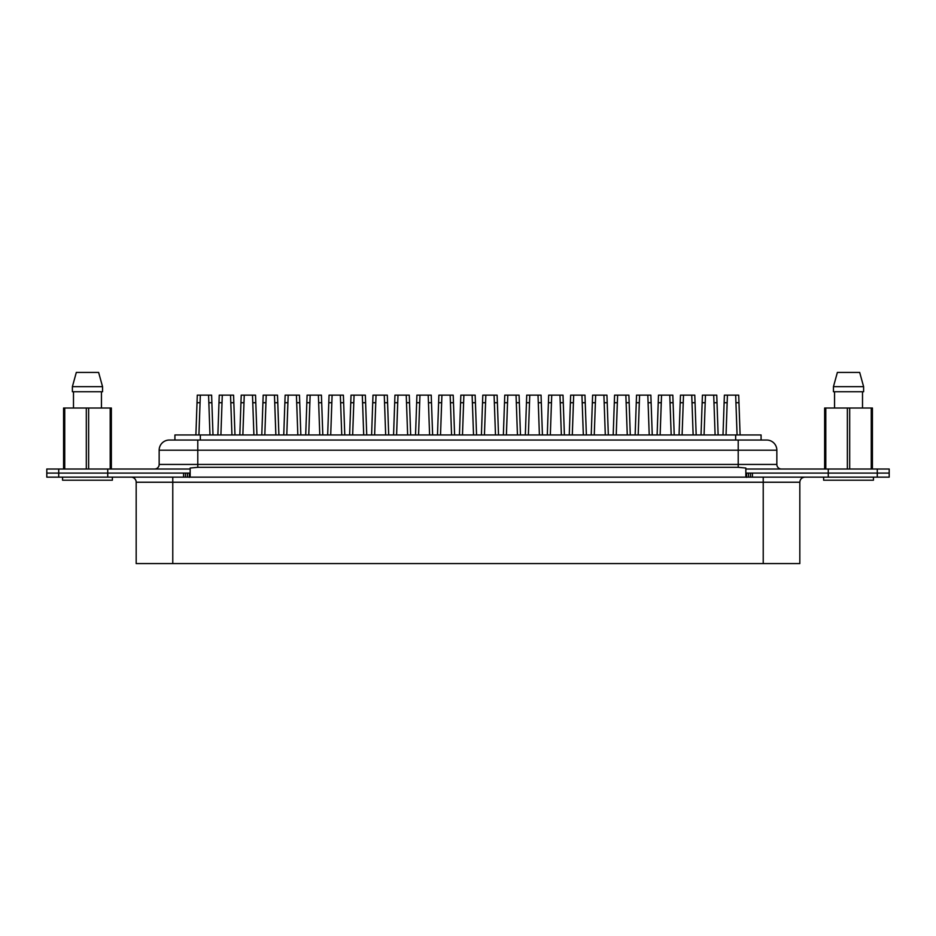<?xml version="1.0" encoding="UTF-8"?>
<svg xmlns="http://www.w3.org/2000/svg" width="936" height="936" viewBox="0 0 936 936"><rect width="100%" height="100%" fill="white"/><g stroke="black" fill="none" stroke-linecap="round" stroke-linejoin="round"><path stroke-width="1.4" d="M46.8 473.089L46.8 469.018L190.16 469.018L190.16 473.089L46.8 473.089L46.8 477.149L58.711 477.149L58.711 473.089L46.8 473.089M58.711 477.149L889.2 477.149L889.2 473.089L745.84 473.089L745.84 469.018L889.2 469.018L889.2 473.089L828.266 473.089L828.266 469.018M183.585 477.149L183.585 473.089L107.734 473.089L107.734 469.018M197.788 440.037L197.788 450.204L159.155 450.204A10.167 10.167 0 0 1 169.322 440.037L766.678 440.037A10.167 10.167 0 0 1 776.845 450.204L776.845 464.443A4.575 4.575 0 0 0 781.42 469.018A4.575 4.575 0 0 1 776.845 464.443L738.212 464.443L738.212 450.204L197.788 450.204L197.788 464.443L738.212 464.443L738.212 467.321L745.84 468.035L745.84 469.018M169.322 440.037A10.167 10.167 0 0 0 159.155 450.204L159.155 464.443A4.575 4.575 0 0 1 154.58 469.018A4.575 4.575 0 0 0 159.155 464.443L197.788 464.443L197.788 467.321L738.212 467.321M776.845 450.204A10.167 10.167 0 0 0 766.678 440.037A10.167 10.167 0 0 1 776.845 450.204L738.212 450.204L738.212 440.037M190.16 469.018L190.16 468.035L197.788 467.321M745.84 473.089L745.84 477.149L190.16 477.149L190.16 473.089M112.378 477.149L112.378 480.203L62.56 480.203L62.56 477.149M63.578 469.018L63.578 408.014L111.361 408.014L111.361 469.018M76.319 372.423L72.388 386.662L76.319 372.423L98.619 372.423L102.55 386.662L98.619 372.423M72.388 386.662L102.55 386.662L102.55 391.739L72.388 391.739L72.388 386.662L72.388 391.739M101.451 408.014L101.451 391.739M73.488 391.739L73.488 408.014L73.488 391.739M110.202 408.014L110.202 469.018M88.639 408.014L88.639 469.018M86.311 408.014L86.311 469.018M64.736 408.014L64.736 469.018M873.44 477.149L873.44 480.203L823.621 480.203L823.621 477.149M824.639 469.018L824.639 408.014L872.422 408.014L872.422 469.018M837.381 372.423L833.449 386.662L837.381 372.423L859.681 372.423L863.612 386.662L859.681 372.423M833.449 386.662L863.612 386.662L863.612 391.739L833.449 391.739L833.449 386.662M862.512 408.014L862.512 391.739M834.549 391.739L834.549 408.014L834.549 391.739M871.264 408.014L871.264 469.018M849.689 408.014L849.689 469.018M847.361 408.014L847.361 469.018M825.798 408.014L825.798 469.018M174.915 440.037L174.915 434.959L761.085 434.959L761.085 440.037L761.085 434.959M131.087 477.149A5.089 5.089 0 0 1 136.176 482.239L136.176 563.577L172.774 563.577L172.774 477.149M828.266 477.149L828.266 473.089L752.415 473.089L752.415 477.149M107.734 477.149L107.734 473.089L58.711 473.089L58.711 469.018M745.84 473.206L748.578 473.089M187.422 473.089L190.16 473.206M763.226 563.577L763.226 482.239L799.824 482.239L799.824 563.577L172.774 563.577M217.866 434.959L219.246 395.132L222.288 395.132L220.908 434.959L222.019 402.714L218.989 402.714L219.246 395.144M252.767 402.714L253.902 434.959L252.498 395.132L255.54 395.132L255.797 402.714L252.767 402.714L252.498 395.132L244.261 395.132L243.98 402.714L240.95 402.714L241.219 395.132L244.261 395.132L242.869 434.959M261.787 434.959L263.18 395.132L266.222 395.132L264.829 434.959L265.941 402.714L262.911 402.714L263.18 395.144M283.748 434.959L285.141 395.132L288.183 395.132L286.79 434.959L287.902 402.714L284.872 402.714L285.141 395.144M305.709 434.959L307.102 395.132L310.144 395.132L308.751 434.959L309.863 402.714L306.832 402.714L307.102 395.144M327.67 434.959L329.062 395.132L332.105 395.132L330.712 434.959L331.824 402.714L328.793 402.714L329.062 395.144M230.806 402.714L231.941 434.959L230.537 395.132L233.579 395.132L233.836 402.714L230.806 402.714L230.537 395.132L222.288 395.132L222.019 402.714M233.836 402.714L234.971 434.959M243.98 402.714L242.857 434.959M239.827 434.959L241.219 395.144M255.797 402.714L256.932 434.959M275.851 434.959L274.459 395.132L277.501 395.132L277.77 402.714L274.739 402.714L274.459 395.132L266.222 395.132L265.941 402.714M277.77 402.714L278.893 434.959M275.863 434.959L274.739 402.714M296.7 402.714L297.823 434.959L296.419 395.132L299.461 395.132L299.731 402.714L296.7 402.714L296.419 395.132L288.183 395.132L287.902 402.714M299.731 402.714L300.854 434.959M318.661 402.714L319.784 434.959L318.38 395.132L321.422 395.132L321.691 402.714L318.661 402.714L318.38 395.132L310.144 395.132L309.863 402.714M321.691 402.714L322.815 434.959M340.622 402.714L341.745 434.959L340.341 395.132L343.383 395.132L343.652 402.714L340.622 402.714L340.341 395.132L332.105 395.132L331.824 402.714M343.652 402.714L344.776 434.959M362.583 402.714L363.706 434.959L362.314 395.132L365.356 395.144L365.613 402.714L362.583 402.714L362.314 395.132L354.065 395.132L353.796 402.714L350.766 402.714L351.023 395.132L354.065 395.132L352.673 434.959M371.604 434.959L372.984 395.132L376.026 395.132L374.634 434.959L375.757 402.714L372.727 402.714L372.984 395.144M406.505 402.714L407.64 434.959L406.236 395.132L409.278 395.132L409.535 402.714L406.505 402.714L406.236 395.132L397.987 395.132L397.718 402.714L394.688 402.714L394.945 395.144L397.987 395.132L396.607 434.959M415.525 434.959L416.918 395.132L419.96 395.132L418.567 434.959L419.679 402.714L416.649 402.714L416.918 395.144M437.486 434.959L438.879 395.132L441.921 395.132L440.528 434.959L441.64 402.714L438.61 402.714L438.879 395.144M459.447 434.959L460.84 395.132L463.882 395.132L462.489 434.959L463.601 402.714L460.57 402.714L460.84 395.144M481.408 434.959L482.8 395.132L485.842 395.132L484.45 434.959L485.562 402.714L482.531 402.714L482.8 395.144M516.321 402.714L517.444 434.959L516.04 395.132L519.082 395.132L519.351 402.714L516.321 402.714L516.04 395.132L507.803 395.132L507.534 402.714L504.504 402.714L504.761 395.132L507.803 395.132L506.411 434.959M525.33 434.959L526.722 395.132L529.764 395.132L528.372 434.959L529.495 402.714L526.465 402.714L526.722 395.144M547.303 434.959L548.683 395.132L551.725 395.132L550.333 434.959L551.456 402.714L548.426 402.714L548.683 395.144M569.264 434.959L570.656 395.132L573.686 395.132L572.305 434.959L573.417 402.714L570.387 402.714L570.644 395.144M591.224 434.959L592.617 395.132L595.659 395.132L594.266 434.959L595.378 402.714L592.348 402.714L592.617 395.144M613.185 434.959L614.578 395.132L617.62 395.132L616.227 434.959L617.339 402.714L614.308 402.714L614.578 395.144M635.146 434.959L636.538 395.132L639.58 395.132L638.188 434.959L639.3 402.714L636.269 402.714L636.538 395.144M670.059 402.714L671.182 434.959L669.778 395.132L672.82 395.132L673.089 402.714L670.059 402.714L669.778 395.132L661.541 395.132L661.261 402.714L658.23 402.714L658.499 395.132L661.541 395.132L660.149 434.959M679.068 434.959L680.46 395.132L683.502 395.132L682.11 434.959L683.233 402.714L680.203 402.714L680.46 395.144M701.029 434.959L702.421 395.132L705.463 395.132L704.071 434.959L705.194 402.714L702.164 402.714L702.421 395.144M723.001 434.959L724.382 395.132L727.424 395.132L726.043 434.959L727.155 402.714L724.125 402.714L724.382 395.144M353.796 402.714L352.661 434.959M349.631 434.959L351.023 395.144M365.613 402.714L366.736 434.959M384.544 402.714L385.667 434.959L384.275 395.132L387.317 395.132L387.574 402.714L384.544 402.714L384.275 395.132L376.026 395.132L375.757 402.714M387.574 402.714L388.697 434.959M397.718 402.714L396.595 434.959M393.565 434.959L394.945 395.144M409.535 402.714L410.67 434.959M429.589 434.959L428.197 395.132L431.239 395.132L431.496 402.714L428.466 402.714L428.197 395.132L419.96 395.132L419.679 402.714M431.496 402.714L432.631 434.959M429.601 434.959L428.466 402.714M450.438 402.714L451.561 434.959L450.157 395.132L453.2 395.132L453.469 402.714L450.438 402.714L450.157 395.132L441.921 395.132L441.64 402.714M453.469 402.714L454.592 434.959M472.399 402.714L473.522 434.959L472.118 395.132L475.16 395.132L475.43 402.714L472.399 402.714L472.118 395.132L463.882 395.132L463.601 402.714M475.43 402.714L476.553 434.959M494.36 402.714L495.483 434.959L494.079 395.132L497.121 395.132L497.39 402.714L494.36 402.714L494.079 395.132L485.842 395.132L485.562 402.714M497.39 402.714L498.514 434.959M507.534 402.714L506.399 434.959M503.369 434.959L504.761 395.144M519.351 402.714L520.475 434.959M539.393 434.959L538.013 395.132L541.055 395.144L541.312 402.714L538.282 402.714L538.013 395.132L529.764 395.132L529.495 402.714M541.312 402.714L542.435 434.959M539.405 434.959L538.282 402.714M560.243 402.714L561.366 434.959L559.974 395.132L563.016 395.132L563.273 402.714L560.243 402.714L559.974 395.132L551.725 395.132L551.456 402.714M563.273 402.714L564.396 434.959M583.327 434.959L581.935 395.132L584.977 395.132L585.234 402.714L582.204 402.714L581.935 395.132L573.686 395.132L573.417 402.714M585.234 402.714L586.369 434.959M583.339 434.959L582.204 402.714M604.176 402.714L605.299 434.959L603.895 395.132L606.938 395.132L607.207 402.714L604.176 402.714L603.895 395.132L595.659 395.132L595.378 402.714M607.207 402.714L608.33 434.959M626.137 402.714L627.26 434.959L625.856 395.132L628.898 395.132L629.168 402.714L626.137 402.714L625.856 395.132L617.62 395.132L617.339 402.714M629.168 402.714L630.291 434.959M648.098 402.714L649.221 434.959L647.817 395.132L650.859 395.132L651.128 402.714L648.098 402.714L647.817 395.132L639.58 395.132L639.3 402.714M651.128 402.714L652.252 434.959M661.261 402.714L660.137 434.959M657.107 434.959L658.499 395.144M673.089 402.714L674.212 434.959M693.131 434.959L691.739 395.132L694.781 395.132L695.05 402.714L692.02 402.714L691.739 395.132L683.502 395.132L683.233 402.714M695.05 402.714L696.173 434.959M693.143 434.959L692.02 402.714M713.981 402.714L715.104 434.959L713.712 395.132L716.754 395.132L717.011 402.714L713.981 402.714L713.712 395.132L705.463 395.132L705.194 402.714M717.011 402.714L718.134 434.959M737.065 434.959L735.673 395.132L738.715 395.132L738.972 402.714L735.942 402.714L735.673 395.132L727.424 395.132L727.155 402.714M738.972 402.714L740.107 434.959M737.077 434.959L735.942 402.714M200.058 402.714L197.028 402.714L197.285 395.132L200.327 395.132L198.923 434.959M195.893 434.959L197.285 395.144M208.845 402.714L209.968 434.959L208.576 395.132L211.618 395.132L211.875 402.714L208.845 402.714L208.576 395.132L200.327 395.132L198.935 434.959M211.875 402.714L212.999 434.959M877.289 477.149L877.289 469.018M200.339 434.959L200.339 440.037M735.661 434.959L735.661 440.037M763.226 477.149L763.226 482.239L136.176 482.239M748.519 477.149L748.519 473.089M750.496 477.149L750.496 473.089M746.6 477.383L746.6 473.206M189.4 477.383L189.4 473.206M187.481 477.149L187.481 473.089M185.504 477.149L185.504 473.089M799.824 482.239C800.128 479.15 801.824 477.454 804.913 477.149"/></g></svg>
